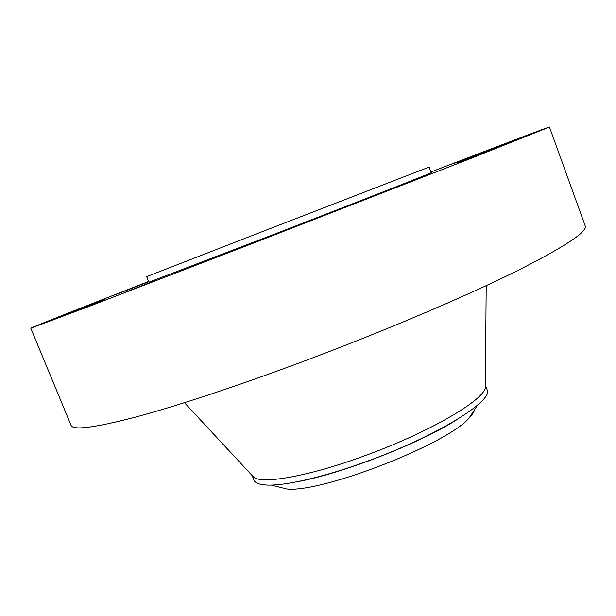 <?xml version="1.0" encoding="UTF-8"?>
<svg xmlns="http://www.w3.org/2000/svg" width="616" height="616" viewBox="0 0 616 616"><rect width="100%" height="100%" fill="white"/><g stroke="black" fill="none" stroke-linecap="round" stroke-linejoin="round"><path stroke-width="0.92" d="M148.679 281.651L113.975 295.195L148.726 281.751M148.61 281.481C83.614 306.891 31.177 327.604 30.8 328.22L89.428 306.267L257.888 241.372L470.555 158.543L549.457 127.05C548.771 126.85 496.072 146.908 430.938 171.972M148.91 282.213L274.251 234.257C359.875 201.101 435.004 171.595 431.215 172.711L429.113 167.075L271.795 227.951L146.662 276.63L148.91 282.213M106.06 298.629L62.77 315.484L106.06 298.629M102.656 300.431L61.099 316.67L102.656 300.431M156.641 279.941L124.755 292.469L156.641 279.941M260.298 239.978L297.759 225.587L260.298 239.978M376.16 194.956L425.41 175.953L376.16 194.956M457.919 162.87L507.746 143.582L457.919 162.87M482.428 152.884L523.939 136.76L482.428 152.884M454.647 163.225L484.707 151.505L454.647 163.225M30.8 328.22L71.056 425.317C72.811 430.507 94.056 427.835 134.788 417.294C176.022 406.275 237.83 385.939 304.65 360.907C382.467 331.731 461.476 298.183 512.835 272.965C563.663 247.517 587.779 231.824 585.2 225.887L549.457 127.05M474.543 409.725C474.066 412.081 472.195 414.915 468.938 418.233C446.638 444.459 320.759 493.285 286.602 488.95L285.331 488.873M252.152 475.575L253.961 480.08C255.032 482.79 258.774 484.415 265.196 484.946C282.421 486.501 322.391 477.631 366.012 461.684C436.513 436.382 494.294 400.362 487.063 389.666L485.354 385.115M252.29 475.714L253.546 477.069C261.407 484.553 308.323 476.476 363.833 456.094C428.959 432.648 485.231 399.545 485.339 387.164L485.354 385.316M457.38 419.357C419.404 443.674 340.34 474.343 295.896 481.989M477.646 405.02L468.938 418.233M271.263 485.069L286.602 488.95M253.546 477.069L184.469 402.695M485.339 387.164L486.201 285.662"/></g></svg>
